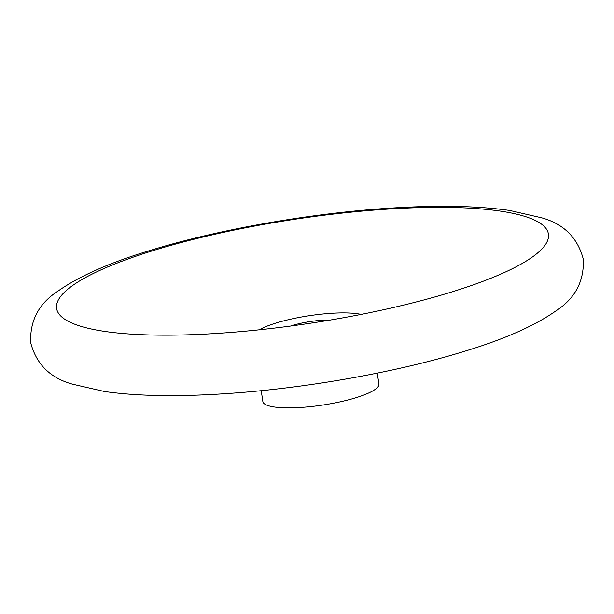<?xml version="1.0" encoding="UTF-8"?>
<svg xmlns="http://www.w3.org/2000/svg" width="614" height="614" viewBox="0 0 614 614"><rect width="100%" height="100%" fill="white"/><g stroke="black" fill="none" stroke-linecap="round" stroke-linejoin="round"><path stroke-width="0.92" d="M392.553 208.821A248.701 52.558 171.4 0 1 493.794 277.067A248.701 52.558 171.4 0 1 212.459 333.701A248.701 52.558 171.4 0 1 121.495 333.371A248.701 52.558 171.4 0 1 99.552 270.528A248.701 52.558 171.4 0 1 392.553 208.821M290.76 326.026A30.738 6.493 171.4 0 1 322.212 320.255A30.738 6.493 171.4 0 1 329.925 320.101M377.265 373.12L378.907 384.011A58.683 12.403 171.4 0 1 299.64 407.519A58.683 12.403 171.4 0 1 262.861 401.564L261.219 390.673M259.262 329.802A58.683 12.403 171.4 0 1 332.335 313.24A58.683 12.403 171.4 0 1 361.132 314.399M583.3 259.185C577.659 237.725 563.752 223.926 541.579 217.786L509.681 210.472C478.728 206.02 440.576 205.145 395.224 207.847C315.373 212.452 220.71 228.799 151.474 250.044C110.873 262.209 79.82 275.816 58.315 290.875C38.951 303.293 29.741 320.585 30.7 342.758C36.341 364.209 50.248 378.009 72.421 384.149L104.319 391.463C135.272 395.915 173.424 396.79 218.776 394.088C298.627 389.483 393.29 373.135 462.526 351.891C503.127 339.726 534.18 326.118 555.685 311.06C575.049 298.642 584.259 281.35 583.3 259.185"/></g></svg>
